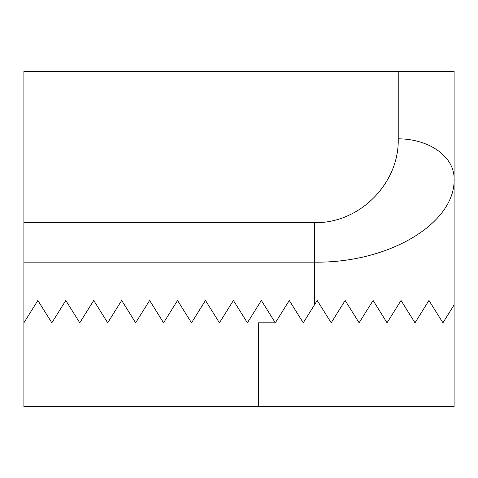 <?xml version="1.0" encoding="UTF-8"?>
<svg xmlns="http://www.w3.org/2000/svg" width="478" height="478" viewBox="0 0 478 478"><rect width="100%" height="100%" fill="white"/><g stroke="black" fill="none" stroke-linecap="round" stroke-linejoin="round"><path stroke-width="0.72" d="M398.228 71.389L454.1 71.389L454.1 406.611L258.556 406.611L258.556 322.805L275.316 322.805L261.346 300.459L247.383 322.805L233.413 300.459L219.444 322.805L205.48 300.459L191.511 322.805L177.541 300.459L163.578 322.805L149.608 300.459L135.638 322.805L121.675 300.459L107.705 322.805L93.736 300.459L79.772 322.805L65.803 300.459L51.833 322.805L37.87 300.459L23.9 322.805L23.9 222.634L314.422 222.634C359.205 223.782 399.375 183.612 398.228 138.829L398.228 71.389L23.9 71.389L23.9 222.634M454.1 304.928L442.927 322.805L428.957 300.459L414.994 322.805L401.024 300.459L387.055 322.805L373.091 300.459L359.121 322.805L345.152 300.459L331.188 322.805L317.219 300.459L303.249 322.805L289.286 300.459L275.316 322.805M258.556 406.611L23.9 406.611L23.9 322.805M398.228 138.829A55.872 39.507 180 0 1 454.1 178.336C456.012 223.118 389.062 263.288 314.422 262.141L23.9 262.141M401.024 300.459L414.994 322.805M373.091 300.459L387.055 322.805M345.152 300.459L359.121 322.805M317.219 300.459L331.188 322.805M314.422 304.928L314.422 222.634"/></g></svg>
